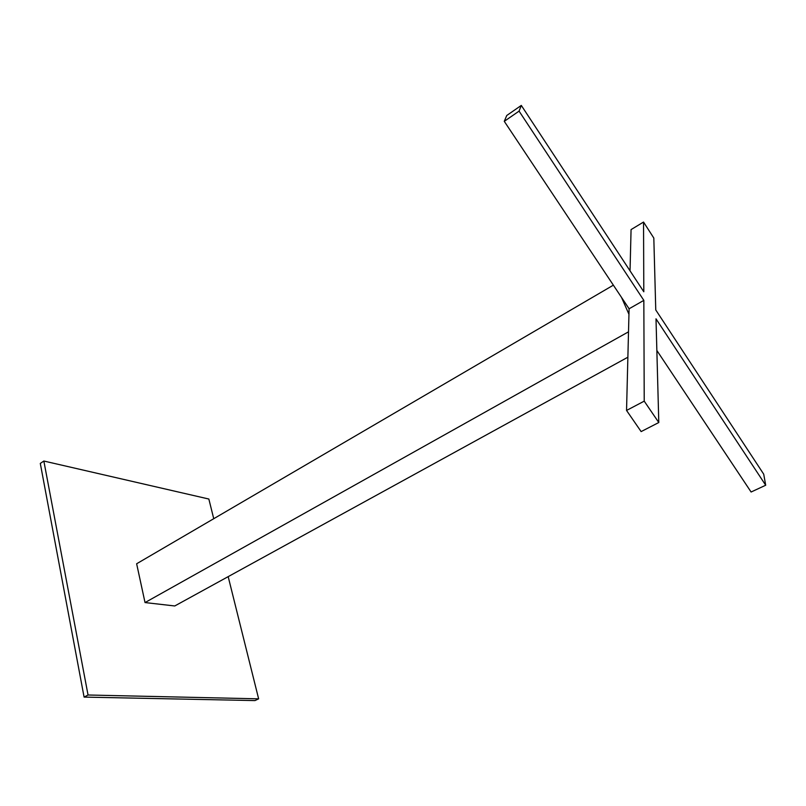 <?xml version="1.0" encoding="UTF-8"?>
<svg xmlns="http://www.w3.org/2000/svg" width="806" height="806" viewBox="0 0 806 806"><rect width="100%" height="100%" fill="white"/><g stroke="black" fill="none" stroke-linecap="round" stroke-linejoin="round"><path stroke-width="1.21" d="M84.086 697.089L254.968 700.585L258.635 698.832L88.045 695.004L84.086 697.089L40.3 463.43L43.846 461.032L208.845 499.035L213.741 518.701M88.045 695.004L43.846 461.032M228.179 576.643L258.635 698.832M628.952 314.28L629.093 308.779L621.517 297.404L628.952 314.28L626.544 410.445L641.133 431.593L658.794 422.525L656.003 318.823L765.7 485.232L751.101 492.013L656.85 350.469M628.519 331.82L145.03 602.566L174.751 605.971L627.874 357.209M145.03 602.566L136.637 563.767L613.366 285.163M630.04 270.836L631.068 229.589L643.541 222.053L643.803 291.772L521.301 105.415L506.752 115.49L504.274 121.333L621.517 297.404M629.093 308.779L643.833 300.376L519.074 111.117L504.274 121.333M643.541 222.053L653.817 238.052L655.762 309.957L763.715 474.18L765.7 485.232M519.074 111.117L521.301 105.415M643.833 300.376L644.226 401.146L658.794 422.525M644.226 401.146L626.544 410.445"/></g></svg>
